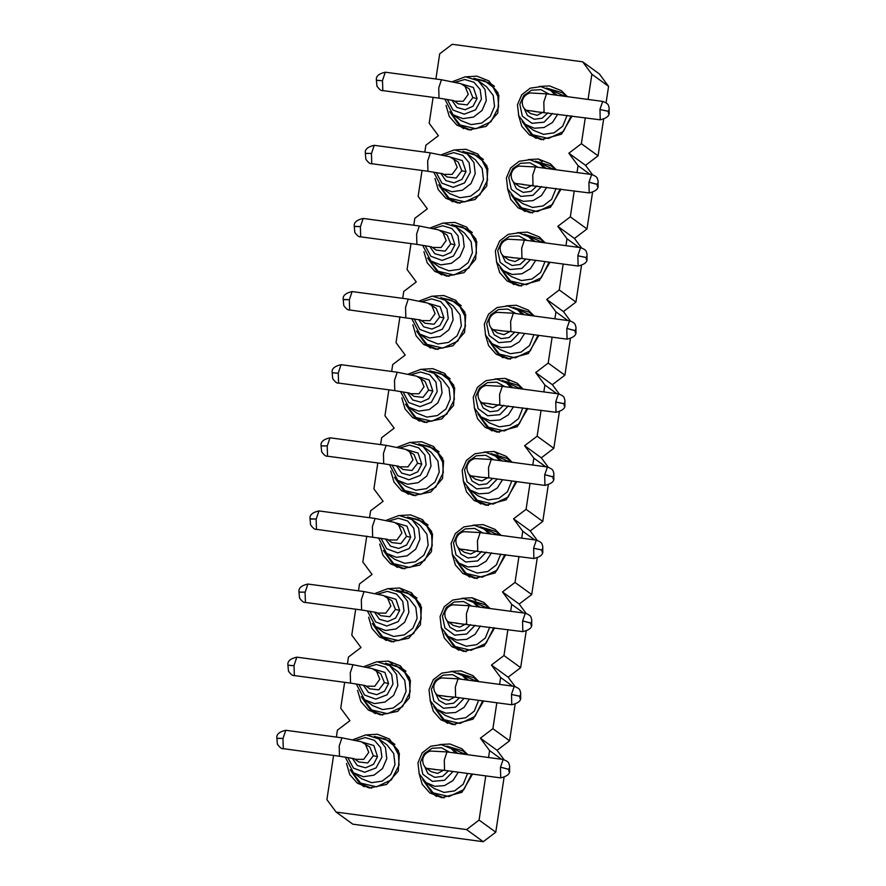 <?xml version="1.0" encoding="UTF-8"?>
<svg xmlns="http://www.w3.org/2000/svg" width="886" height="886" viewBox="0 0 886 886"><rect width="100%" height="100%" fill="white"/><g stroke="black" fill="none" stroke-linecap="round" stroke-linejoin="round"><path stroke-width="1.33" d="M388.876 389.84L384.956 415.755L394.17 428.182L381.644 437.695L380.592 444.595M548.224 467.166L541.302 457.818L553.828 448.305L559.332 411.979M537.171 540.283L530.249 530.935L542.775 521.433L548.268 485.096M526.107 613.4L519.185 604.064L531.711 594.55L537.215 558.224M515.054 686.517L508.132 677.181L520.658 667.667L526.151 631.341M503.99 759.645L497.068 750.298L509.594 740.796L515.098 704.459M333.579 755.437L326.901 799.637L336.115 812.063L352.805 824.179L483.247 841.7L495.772 832.187L504.034 777.587M606.09 102.754L608.571 86.363L599.357 73.937L582.667 61.821L452.225 44.3L439.7 53.813L435.89 78.998M592.457 174.675L585.535 165.339L598.061 155.825L603.565 119.499M581.404 247.803L574.482 238.456L587.008 228.953L592.501 192.616M570.34 320.92L563.418 311.573L575.944 302.071L581.449 265.745M559.287 394.037L552.366 384.701L564.891 375.188L570.385 338.862M377.813 462.957L373.903 488.873L383.106 501.299L370.581 510.812L369.54 517.712M366.76 536.074L362.839 561.99L372.054 574.427L359.528 583.929L358.476 590.84M355.696 609.203L351.786 635.118L360.99 647.544L348.464 657.047L347.423 663.957M344.643 682.32L340.722 708.235L349.937 720.661L337.411 730.175L336.359 737.074M336.115 812.063L466.557 829.584L479.082 820.082L485.772 775.881M488.551 757.519L489.593 750.608L480.378 738.182L492.904 728.68L496.825 702.764M499.604 684.402L500.645 677.491L491.442 665.065L503.968 655.551L507.888 629.636M510.668 611.285L511.709 604.374L502.495 591.948L515.021 582.434L518.941 556.519M521.721 538.156L522.762 531.257L513.559 518.819L526.085 509.317L530.005 483.402M532.785 465.039L533.826 458.128L524.612 445.702L537.137 436.2L541.058 410.284M543.838 391.922L544.879 385.011L535.676 372.585L548.201 363.072L552.122 337.156M554.902 318.794L555.943 311.894L546.728 299.468L559.254 289.955L563.175 264.039M565.955 245.677L566.996 238.766L557.792 226.34L570.318 216.837L574.239 190.922M577.019 172.56L578.06 165.649L568.845 153.223L581.371 143.709L585.292 117.794M588.071 99.442L591.881 74.247L582.667 61.821M433.11 97.36L429.189 123.276L438.404 135.702L425.878 145.204L424.826 152.115M422.046 170.477L418.137 196.393L427.34 208.819L414.814 218.333L413.773 225.232M410.993 243.595L407.073 269.51L416.287 281.936L403.761 291.45L402.709 298.36M399.929 316.723L396.02 342.638L405.223 355.065L392.697 364.567L391.656 371.478M466.833 76.75L476.978 76.163L488.95 80.947L498.884 95.323L497.788 112.976L486.126 126.399L468.86 129.91L456.888 125.125L449.291 116.498L446.046 105.39M455.781 149.867L465.925 149.28L477.897 154.064L487.832 168.44L486.735 186.093L475.073 199.527L457.796 203.027L445.824 198.242L438.227 189.615L434.982 178.518M444.717 222.984L454.861 222.408L466.833 227.181L476.768 241.557L475.671 259.21L464.009 272.644L446.743 276.144L434.771 271.36L427.174 262.743L423.929 251.635M433.664 296.112L443.808 295.525L455.781 300.31L465.715 314.685L464.618 332.339L452.956 345.761L435.679 349.261L423.707 344.488L416.11 335.86L412.865 324.752M422.6 369.229L432.745 368.642L444.717 373.427L454.651 387.802L453.554 405.456L441.892 418.879L424.627 422.389L412.654 417.605L405.057 408.978L401.812 397.869M572.068 116.022L561.48 134.196L541.324 139.645L529.352 134.86L521.754 126.233L518.509 115.125M539.308 86.485L549.453 85.898L561.425 90.682L567.35 96.652M561.015 189.139L550.416 207.324L530.271 212.762L518.299 207.977L510.701 199.35L507.456 188.242M528.244 159.602L538.389 159.015L550.361 163.799L556.297 169.78M549.951 262.267L539.364 280.441L519.207 285.879L507.235 281.095L499.638 272.478L496.393 261.37M517.191 232.719L527.336 232.132L539.308 236.916L545.233 242.897M538.898 335.384L528.3 353.558L508.154 358.996L496.182 354.223L488.585 345.595L485.34 334.487M506.127 305.847L516.272 305.26L528.244 310.045L534.18 316.014M527.834 408.501L517.247 426.675L497.09 432.124L485.118 427.34L477.521 418.713L474.276 407.604M495.075 378.964L505.219 378.377L517.191 383.162L523.117 389.131M411.547 442.347L421.692 441.76L433.664 446.544L443.598 460.919L442.502 478.573L430.84 492.007L413.563 495.507L401.591 490.722L393.993 482.095L390.748 470.998M400.483 515.464L410.628 514.888L422.6 519.672L432.534 534.048L431.438 551.69L419.776 565.124L402.51 568.624L390.538 563.839L382.94 555.223L379.695 544.115M389.43 588.592L399.575 588.005L411.547 592.789L421.481 607.165L420.385 624.818L408.723 638.241L391.446 641.752L379.474 636.968L371.876 628.34L368.631 617.232M378.366 661.709L388.511 661.122L400.483 665.907L410.417 680.282L409.321 697.935L397.659 711.369L380.393 714.869L368.421 710.085L360.823 701.457L357.579 690.36M367.313 734.826L377.458 734.25L389.43 739.024L399.365 753.399L398.268 771.053L386.606 784.487L369.329 787.986L357.357 783.202L349.76 774.585L346.515 763.477M516.771 481.619L506.183 499.804L486.037 505.241L474.065 500.457L466.468 491.83L463.223 480.733M484.011 452.081L494.155 451.495L506.127 456.279L512.064 462.259M505.718 554.747L495.13 572.921L474.974 578.359L463.001 573.574L455.404 564.958L452.159 553.85M472.958 525.199L483.103 524.623L495.075 529.396L501 535.377M494.654 627.864L484.066 646.038L463.921 651.487L451.949 646.702L444.351 638.075L441.106 626.967M461.894 598.327L472.039 597.74L484.011 602.524L489.947 608.494M483.601 700.981L473.013 719.166L452.857 724.604L440.885 719.82L433.287 711.192L430.042 700.095M450.841 671.444L460.986 670.857L472.958 675.641L478.883 681.622M472.537 774.109L461.949 792.283L441.804 797.721L429.832 792.937L422.234 784.32L418.989 773.212M439.777 744.561L449.922 743.974L461.894 748.759L467.83 754.739M545.743 466.778L533.826 458.128M541.302 457.818L524.612 445.702M542.775 521.433L526.085 509.317M530.249 530.935L513.559 518.819M534.679 539.895L522.762 531.257M531.711 594.55L515.021 582.434M519.185 604.064L502.495 591.948M523.626 613.023L511.709 604.374M520.658 667.667L503.968 655.551M508.132 677.181L491.442 665.065M512.562 686.141L500.645 677.491M509.594 740.796L492.904 728.68M497.068 750.298L480.378 738.182M501.509 759.258L489.593 750.608M495.772 832.187L479.082 820.082M483.247 841.7L466.557 829.584M608.571 86.363L591.881 74.247M598.061 155.825L581.371 143.709M585.535 165.339L568.845 153.223M589.976 174.298L578.06 165.649M587.008 228.953L570.318 216.837M574.482 238.456L557.792 226.34M578.912 247.415L566.996 238.766M575.944 302.071L559.254 289.955M563.418 311.573L546.728 299.468M567.86 320.544L555.943 311.894M564.891 375.188L548.201 363.072M552.366 384.701L535.676 372.585M556.796 393.661L544.879 385.011M553.828 448.305L537.137 436.2M522.208 121.415L531.733 135.215L543.605 139.844M522.629 121.903L532.619 134.75L548.489 138.482L563.43 131.493L571.171 115.9M564.98 96.33L547.027 88.301M533.682 130.43L543.561 134.351L554.171 132.8L562.732 126.177L567.106 115.357M555.168 95.012L550.771 90.527L540.892 86.606L530.282 88.157L521.732 94.769L517.468 104.714L518.742 115.745L525.453 124.45L534.369 128.237L544.093 127.518L552.521 122.434L557.815 114.106M549.165 94.215L540.992 89.674L531.578 90.184L523.748 95.599L519.838 104.293L522.319 116.155L531.977 123.298L544.048 122.202L552.565 113.408M533.45 111.37L600.232 119.809C606.877 118.203 609.823 115.634 609.081 112.09L608.992 111.88C608.449 114.006 608.25 113.829 608.416 111.359L599.977 109.521L608.427 111.271C608.981 109.155 609.18 109.321 609.014 111.791L609.07 111.99M566.586 96.552L562.499 92.831L546.429 88.046M511.144 194.543L520.68 208.332L532.552 212.972M511.576 195.02L521.566 207.867L537.425 211.599L552.377 204.611L560.118 189.017M553.916 169.459L535.964 161.429M522.629 203.547L532.508 207.468L543.118 205.917L551.668 199.306L556.054 188.474M544.115 168.141L539.718 163.644L529.839 159.724L519.229 161.274L510.668 167.886L506.404 177.831L507.689 188.862L514.401 197.578L523.316 201.366L533.04 200.635L541.468 195.551L546.762 187.234M538.112 167.332L529.928 162.791L520.514 163.312L512.684 168.717L508.774 177.41L511.266 189.272L520.924 196.415L532.984 195.319L541.512 186.525M588.913 182.638L589.19 192.926C595.824 191.321 598.77 188.751 598.028 185.207L597.939 185.008C597.385 187.123 597.197 186.946 597.352 184.476L588.991 182.184L597.374 184.388C597.928 182.272 598.116 182.45 597.95 184.919L598.006 185.108M555.522 169.669L551.435 165.959L535.377 161.163M500.092 267.661L509.616 281.449L521.489 286.089M500.512 268.137L510.502 280.995L526.373 284.716L541.313 277.728L549.054 262.145M542.863 242.576L524.911 234.546M511.565 276.665L521.444 280.585L532.054 279.035L540.615 272.423L544.99 261.591M533.051 241.258L528.654 236.761L518.775 232.841L508.165 234.391L499.615 241.014L495.352 250.959L496.625 261.979L503.337 270.695L512.252 274.483L521.976 273.752L530.404 268.679L535.698 260.351M527.048 240.449L518.875 235.92L509.461 236.429L501.631 241.845L497.722 250.539L500.202 262.389L509.86 269.532L521.932 268.436L530.448 259.642M577.86 255.766L578.137 266.044C584.76 264.449 587.706 261.868 586.964 258.324L586.875 258.125C586.333 260.24 586.133 260.074 586.299 257.604L577.86 255.766L586.31 257.516C586.864 255.389 587.064 255.567 586.897 258.036L586.975 258.258M544.469 242.786L540.382 239.076L524.313 234.292M489.028 340.778L498.563 354.566L510.436 359.207M489.46 341.265L499.449 354.112L515.309 357.844L530.26 350.856L538.001 335.262M531.799 315.693L513.847 307.663M500.512 349.782L510.391 353.702L521.001 352.163L529.551 345.54L533.937 334.72M521.998 314.375L517.601 309.89L507.722 305.969L497.112 307.52L488.551 314.131L484.288 324.077L485.572 335.096L492.284 343.812L501.199 347.6L510.923 346.88L519.351 341.797L524.645 333.468M515.995 313.578L507.811 309.037L498.397 309.546L490.567 314.962L486.658 323.656L489.15 335.517L498.807 342.66L510.868 341.564L519.395 332.759M575.911 331.442L575.822 331.242C575.269 333.369 575.08 333.191 575.235 330.722L566.874 328.429L575.258 330.633C575.811 328.507 576 328.684 575.834 331.154L575.922 331.364M533.405 315.914L529.319 312.193L513.26 307.409M477.975 413.906L487.499 427.694L499.372 432.324M478.396 414.382L488.385 427.229L504.256 430.961L519.196 423.973L526.937 408.38M520.746 388.821L502.794 380.781M489.449 422.91L499.327 426.83L509.937 425.28L518.498 418.668L522.873 407.837M510.934 387.503L506.537 383.007L496.658 379.086L486.049 380.637L477.499 387.248L473.235 397.194L474.508 408.224L481.22 416.941L490.135 420.717L499.859 419.997L508.287 414.914L513.581 406.585M504.931 386.695L496.758 382.154L487.344 382.663L479.514 388.079L475.605 396.773L478.086 408.634L487.743 415.778L499.815 414.681L508.331 405.888M555.743 402L556.02 412.289C562.643 410.683 565.589 408.114 564.847 404.57L564.759 404.37C564.216 406.486 564.017 406.309 564.183 403.839L555.743 402L564.194 403.75C564.747 401.635 564.947 401.801 564.781 404.271L564.836 404.47M522.352 389.032L518.266 385.321L502.196 380.526M466.911 487.023L476.446 500.811L488.319 505.452M467.343 487.499L477.332 500.346L493.192 504.079L508.143 497.09L515.885 481.508M509.683 461.938L491.73 453.909M478.396 496.027L488.275 499.948L498.884 498.397L507.434 491.785L511.82 480.954M499.881 460.62L495.484 456.124L485.606 452.203L474.996 453.754L466.435 460.366L462.171 470.322L463.456 481.342L470.167 490.058L479.082 493.845L488.806 493.114L497.234 488.042L502.528 479.714M493.879 459.812L485.694 455.271L476.28 455.792L468.45 461.196L464.541 469.89L467.033 481.751L476.69 488.895L488.751 487.798L497.279 479.005M544.68 475.129L544.956 485.406C551.579 483.8 554.536 481.231 553.794 477.687L553.706 477.488C553.152 479.603 552.964 479.437 553.119 476.967L544.757 474.674L553.141 476.867C553.695 474.752 553.883 474.929 553.717 477.399L553.772 477.587M511.288 462.149L507.202 458.439L491.143 453.654M455.858 560.14L465.383 573.929L477.255 578.569M456.279 560.628L466.269 573.475L482.139 577.196L497.079 570.219L504.821 554.625M498.63 535.055L480.677 527.026M467.332 569.144L477.211 573.065L487.821 571.514L496.381 564.903L500.756 554.082M488.817 533.737L484.42 529.241L474.542 525.32L463.932 526.871L455.382 533.494L451.118 543.439L452.392 554.459L459.103 563.175L468.018 566.962L477.742 566.232L486.17 561.159L491.464 552.831M482.815 532.929L474.641 528.399L465.228 528.909L457.397 534.324L453.488 543.018L455.969 554.88L465.626 562.012L477.698 560.916L486.215 552.122M467.099 550.095L533.881 558.523C540.526 556.929 543.472 554.348 542.73 550.804L542.642 550.605C542.099 552.731 541.9 552.554 542.066 550.084L533.627 548.246L542.077 549.996C542.631 547.869 542.83 548.046 542.664 550.516L542.741 550.738M500.236 535.277L496.149 531.556L480.079 526.771M444.794 633.257L454.33 647.057L466.202 651.686M445.226 633.745L455.216 646.592L471.075 650.324L486.026 643.336L493.768 627.742M487.566 608.173L469.613 600.143M456.279 642.272L466.158 646.193L476.768 644.643L485.318 638.02L489.703 627.199M477.764 606.855L473.368 602.369L463.489 598.449L452.879 599.999L444.318 606.611L440.054 616.556L441.339 627.587L448.05 636.292L456.966 640.08L466.689 639.36L475.117 634.276L480.411 625.948M471.762 606.057L463.577 601.516L454.164 602.026L446.334 607.442L442.424 616.135L444.916 627.997L454.573 635.14L466.634 634.044L475.162 625.25M456.035 623.212L522.818 631.652C529.463 630.046 532.42 627.476 531.678 623.932L531.589 623.722C531.035 625.848 530.847 625.671 531.002 623.201L522.64 620.909L531.024 623.113C531.578 620.997 531.766 621.164 531.6 623.633L531.7 623.766M466.667 624.109L466.401 613.821L469.115 605.703L525.276 613.245C532.143 615.848 530.614 617.199 531.733 619.491L531.655 623.833M489.172 608.394L485.085 604.673L469.026 599.888M433.741 706.386L443.266 720.174L455.138 724.814M434.162 706.862L444.152 719.709L460.022 723.441L474.962 716.453L482.704 700.859M476.513 681.301L458.56 673.271M445.215 715.39L455.094 719.31L465.704 717.76L474.265 711.148L478.639 700.317M466.7 679.983L462.304 675.486L452.425 671.566L441.815 673.116L433.265 679.728L429.001 689.673L430.275 700.704L436.986 709.42L445.902 713.208L455.625 712.477L464.054 707.393L469.347 699.076M460.698 679.174L452.524 674.634L443.111 675.154L435.281 680.559L431.371 689.253L433.852 701.114L443.509 708.257L455.581 707.161L464.098 698.367M511.51 694.48L511.787 704.769C518.41 703.163 521.356 700.593 520.614 697.049L520.525 696.85C519.982 698.965 519.783 698.788 519.949 696.318L511.51 694.48L519.96 696.23C520.514 694.115 520.713 694.292 520.547 696.761L520.603 696.95M478.119 681.511L474.032 677.801L457.962 673.006M422.677 779.503L432.213 793.291L444.085 797.932M423.109 779.979L433.099 792.837L448.958 796.558L463.91 789.57L471.651 773.987M465.449 754.418L447.496 746.389M434.162 788.507L444.041 792.427L454.651 790.877L463.201 784.265L467.586 773.434M455.648 753.1L451.251 748.604L441.372 744.683L430.762 746.233L422.201 752.856L417.937 762.802L419.222 773.821L425.933 782.537L434.849 786.325L444.573 785.594L453.001 780.522L458.295 772.193M449.645 752.292L441.461 747.762L432.047 748.271L424.217 753.687L420.307 762.381L422.799 774.231L432.457 781.374L444.517 780.278L453.045 771.485M500.446 767.608L500.723 777.886C507.346 776.291 510.303 773.711 509.561 770.167L509.472 769.967C508.918 772.083 508.73 771.916 508.885 769.447L500.524 767.154L508.907 769.358C509.45 767.232 509.649 767.409 509.483 769.879L509.539 770.067M467.055 754.628L462.968 750.918L446.909 746.134M498.109 92.952L490.024 83.107L473.966 78.311M450.166 112.168L460.155 125.015L476.015 128.747L490.966 121.759L498.585 107.051L497.954 96.496L493.059 87.227L484.764 80.881L474.553 78.566M461.218 120.695L471.097 124.616L481.707 123.065L490.257 116.443L494.532 106.497L493.247 95.478L486.536 86.762M444.772 99.022L452.99 114.715L462.869 118.646L473.478 117.096L482.039 110.473L486.303 100.528L485.019 89.508L478.307 80.792L465.394 76.739L452.602 81.59M447.319 99.487L453.001 110.063L464.242 114.183L475.56 109.831L481.43 99.132L480.157 89.552L473.955 82.243L464.762 79.507L455.459 82.199M376.517 80.216L382.497 80.781L376.495 80.305M376.495 80.194L376.417 80.072C375.764 76.351 378.721 73.726 385.299 72.198L382.564 80.316M449.734 111.691L459.269 125.48L471.142 130.109M487.056 166.07L478.972 156.224L462.902 151.428M439.102 185.285L449.091 198.132L464.962 201.864L479.902 194.876L487.533 180.168L486.89 169.614L481.995 160.355L473.711 153.998L463.5 151.694M450.154 193.812L460.033 197.733L470.643 196.183L479.204 189.571L483.468 179.625L482.183 168.595L475.472 159.879M433.719 172.15L441.926 187.843L451.816 191.764L462.426 190.213L470.975 183.601L475.239 173.645L473.955 162.625L467.243 153.909L454.341 149.867L441.538 154.707M436.266 172.604L441.937 183.18L453.178 187.3L464.508 182.948L470.366 172.249L469.104 162.67L462.902 155.36L453.71 152.636L444.395 155.327M365.453 153.333L371.511 153.444L365.442 153.422M438.681 184.809L448.205 198.597L460.078 203.237M475.992 239.187L467.908 229.341L451.849 224.557M428.049 258.402L438.038 271.26L453.898 274.981L468.849 267.993L476.469 253.285L475.837 242.742L470.942 233.472L462.647 227.115L452.436 224.811M439.102 266.93L448.98 270.85L459.59 269.3L468.14 262.688L472.415 252.743L471.13 241.712L464.419 233.007M422.655 245.267L430.873 260.96L440.752 264.881L451.362 263.33L459.923 256.719L464.186 246.773L462.902 235.742L456.19 227.026L443.277 222.984L430.485 227.835M425.202 245.721L430.884 256.298L442.125 260.418L453.444 256.076L459.313 245.378L458.04 235.787L451.838 228.488L442.646 225.753L433.343 228.444M436.233 250.173L431.637 246.84L416.874 244.392L416.619 234.103L419.333 225.985L363.182 218.443C356.604 219.961 353.647 222.585 354.3 226.318L360.447 226.561L354.378 226.539M427.617 257.926L437.152 271.714L449.025 276.354M464.94 312.315L456.855 302.458L440.785 297.674M416.985 331.53L426.974 344.377L442.845 348.109L457.785 341.121L465.416 326.402L464.773 315.859L459.878 306.589L451.594 300.243L441.383 297.929M428.038 340.047L437.917 343.978L448.526 342.428L457.087 335.805L461.351 325.86L460.067 314.84L453.355 306.124M411.602 318.384L419.809 334.077L429.699 337.998L440.309 336.447L448.859 329.836L453.123 319.89L451.838 308.871L445.126 300.155L432.224 296.101L419.421 300.952M414.15 318.838L419.82 329.426L431.061 333.546L442.391 329.193L448.25 318.495L446.987 308.904L440.785 301.605L431.593 298.87L422.279 301.561M349.394 299.678L352.107 291.56C345.551 293.078 342.594 295.702 343.236 299.435L349.394 299.678L343.325 299.667M416.564 331.043L426.088 344.831L437.961 349.472M453.876 385.432L445.791 375.586L429.732 370.791M405.932 404.647L415.922 417.494L431.781 421.227L446.732 414.238L454.352 399.531L453.721 388.976L448.825 379.706L440.53 373.36L430.319 371.057M416.985 413.175L426.864 417.096L437.474 415.545L446.023 408.933L450.298 398.977L449.014 387.957L442.302 379.241M400.538 391.512L408.756 407.206L418.635 411.126L429.245 409.576L437.806 402.953L442.07 393.007L440.785 381.988L434.074 373.272L421.16 369.218L408.357 374.069M403.086 391.966L408.767 402.543L420.008 406.663L431.327 402.31L437.197 391.612L435.923 382.032L429.721 374.723L420.529 371.998L411.226 374.689M332.283 372.696L338.264 373.261L332.261 372.784M332.261 372.674L332.184 372.552C331.53 368.831 334.487 366.206 341.066 364.678L338.33 372.796M405.5 404.171L415.036 417.959L426.908 422.589M442.823 458.549L434.738 448.704L418.668 443.919M394.868 477.764L404.858 490.611L420.728 494.344L435.668 487.355L443.299 472.648L442.657 462.104L437.762 452.835L429.477 446.478L419.266 444.174M405.921 486.292L415.8 490.213L426.41 488.662L434.971 482.05L439.234 472.105L437.95 461.074L431.238 452.358M389.486 464.629L397.692 480.323L407.582 484.243L418.192 482.693L426.742 476.081L431.006 466.136L429.721 455.105L423.01 446.389L410.107 442.347L397.305 447.197M392.033 465.084L397.703 475.66L408.944 479.78L420.274 475.428L426.133 464.74L424.87 455.149L418.668 447.851L409.476 445.115L400.162 447.807M321.219 445.813L327.277 445.924L321.208 445.902M321.197 445.791L321.12 445.68C320.477 441.948 323.434 439.323 330.002 437.806L327.277 445.924M394.447 477.288L403.972 491.077L415.844 495.717M431.759 531.678L423.674 521.821L407.615 517.036M383.815 550.893L393.805 563.74L409.664 567.472L424.615 560.484L432.235 545.765L431.604 535.222L426.709 525.952L418.413 519.606L408.202 517.291M394.868 559.409L404.747 563.33L415.357 561.779L423.907 555.168L428.182 545.222L426.897 534.192L420.185 525.487M378.422 537.747L386.639 553.44L396.518 557.36L407.128 555.81L415.689 549.198L419.953 539.253L418.668 528.222L411.957 519.517L399.043 515.464L386.241 520.315M380.969 538.201L386.65 548.777L397.892 552.897L409.21 548.556L415.08 537.857L413.806 528.266L407.604 520.968L398.412 518.232L389.109 520.924M316.213 519.041L318.938 510.923C312.37 512.44 309.413 515.065 310.067 518.797L316.213 519.041L310.144 519.03M383.383 550.405L392.919 564.194L404.791 568.834M420.706 604.795L412.621 594.949L396.551 590.154M372.751 624.01L382.741 636.857L398.611 640.589L413.552 633.601L421.182 618.893L420.54 608.339L415.645 599.069L407.361 592.723L397.149 590.408M383.804 632.538L393.683 636.458L404.293 634.908L412.854 628.285L417.118 618.339L415.833 607.32L409.122 598.604M367.369 610.864L375.575 626.557L385.465 630.489L396.075 628.938L404.625 622.315L408.889 612.37L407.604 601.35L400.893 592.634L387.99 588.581L375.188 593.432M369.916 611.329L375.586 621.906L386.828 626.025L398.157 621.673L404.016 610.975L402.753 601.395L396.551 594.085L387.359 591.35L378.045 594.041M299.103 592.058L305.161 592.158L299.091 592.147M299.08 592.036L299.003 591.914C298.36 588.193 301.318 585.568 307.885 584.04L305.161 592.158M372.33 623.534L381.855 637.322L393.727 641.951M409.642 677.912L401.557 668.066L385.499 663.271M361.698 697.127L371.688 709.974L387.547 713.706L402.499 706.718L410.118 692.01L409.487 681.456L404.592 672.197L396.297 665.84L386.086 663.536M372.751 705.655L382.63 709.575L393.24 708.025L401.79 701.413L406.065 691.468L404.78 680.437L398.069 671.721M356.305 683.992L364.523 699.685L374.401 703.606L385.011 702.055L393.572 695.444L397.836 685.487L396.551 674.467L389.84 665.751L376.927 661.709L364.124 666.549M358.852 684.446L364.534 695.023L375.775 699.143L387.093 694.79L392.963 684.092L391.69 674.512L385.488 667.202L376.295 664.478L366.992 667.169M288.05 665.176L294.03 665.74L288.028 665.264M288.028 665.153L287.95 665.043C287.297 661.31 290.254 658.686 296.832 657.157L294.097 665.286M361.266 696.651L370.802 710.439L382.674 715.08M398.589 751.029L390.505 741.183L374.435 736.399M350.635 770.244L360.624 783.102L376.495 786.823L391.435 779.835L399.065 765.127L398.423 754.584L393.528 745.314L385.244 738.957L375.033 736.654M361.687 778.772L371.566 782.692L382.176 781.142L390.737 774.53L395.001 764.585L393.716 753.554L387.005 744.849M345.252 757.109L353.459 772.802L363.349 776.723L373.958 775.172L382.508 768.561L386.772 758.615L385.488 747.585L378.776 738.869L365.874 734.826L353.071 739.677M347.799 757.563L353.47 768.14L364.711 772.26L376.041 767.918L381.899 757.22L380.637 747.629L374.435 740.331L365.242 737.595L355.928 740.286M276.986 738.293L283.044 738.403L276.975 738.381M276.964 738.271L276.886 738.16C276.244 734.428 279.201 731.803 285.768 730.285L341.93 737.828L339.205 745.946L339.471 756.234L354.234 758.682L358.819 762.004M350.214 769.768L359.738 783.556L371.611 788.197M403.363 590.763L399.575 588.005M392.31 663.88L388.511 661.122M497.954 454.252L494.155 451.495M475.837 600.486L472.039 597.74M509.007 381.135L505.219 378.377M542.188 161.773L538.389 159.015M524.113 108.269L527.391 115.457L534.269 119.267L542.132 118.248L547.991 112.788M530.714 113.585L537.16 115.302L543.118 112.134M534.923 111.381L526.129 110.263M544.082 112.267L543.816 101.979L546.529 93.861L602.702 101.403L600.043 109.067M599.977 109.521L600.254 119.809M513.06 181.397L516.328 188.585L523.205 192.395L531.068 191.365L536.938 185.905M519.661 186.713L526.096 188.43L532.065 185.263M523.859 184.498L515.065 183.38M533.018 185.384L532.752 175.096L535.465 166.978L591.649 174.52L588.991 182.184M501.997 254.515L505.275 261.702L512.152 265.512L520.016 264.493L525.874 259.033M508.597 259.831L515.043 261.547L521.001 258.38M512.806 257.616L504.012 256.497M511.333 257.616L521.954 258.502L521.699 248.224L524.412 240.095L580.563 247.637L577.927 255.312M490.944 327.632L494.211 334.819L501.088 338.629L508.952 337.61L514.821 332.15M497.544 332.948L503.979 334.664L509.948 331.497M501.742 330.744L492.948 329.614M500.269 330.733L510.89 331.619L510.635 321.341L513.348 313.223M497.644 333.025L493.048 329.692C490.191 327.731 488.873 324.664 489.105 320.477C490.456 314.12 496.215 312.193 497.611 312.359L513.359 313.223L569.532 320.765L566.874 328.429M566.796 328.883L567.073 339.172M479.88 400.76L483.158 407.948L490.036 411.746L497.899 410.727L503.757 405.267M486.48 406.065L492.926 407.793L498.884 404.614M490.689 403.861L481.895 402.742M499.848 404.747L499.582 394.458L502.296 386.34L558.468 393.882L555.81 401.546M468.827 473.877L472.094 481.065L478.972 484.875L486.835 483.856L492.705 478.385M475.428 479.193L481.862 480.91L487.832 477.742M479.625 476.978L470.831 475.86M478.152 476.978L488.773 477.864L488.518 467.575L491.232 459.457L547.415 467L544.757 474.674M457.763 546.994L461.041 554.182L467.919 557.992L475.782 556.973L481.641 551.513M464.364 552.31L470.809 554.027L476.768 550.859M468.572 550.095L459.779 548.977M477.731 550.981L477.465 540.704L480.179 532.575M464.463 552.388L459.878 549.054C457.021 547.094 455.703 544.026 455.936 539.84C457.287 533.483 463.035 531.545 464.441 531.722L480.19 532.586L536.351 540.128L533.693 547.792M533.627 548.246L533.904 558.523M446.71 620.111L449.977 627.299L456.855 631.109L464.718 630.09L470.588 624.63M453.311 625.427L459.745 627.144L465.715 623.977M457.508 623.223L448.715 622.105M525.276 613.245L522.64 620.909M522.563 621.363L522.84 631.652M435.646 693.24L438.924 700.427L445.802 704.237L453.665 703.207L459.524 697.747M442.247 698.556L448.693 700.272L454.651 697.105M446.455 696.341L437.662 695.222M444.982 696.341L455.603 697.227L455.349 686.938L458.062 678.82L514.234 686.362L511.576 694.026M424.593 766.357L427.86 773.544L434.738 777.354L442.601 776.335L448.471 770.875M431.194 771.673L437.629 773.389L443.598 770.222M435.391 769.458L426.598 768.339M433.918 769.458L444.539 770.344L444.285 760.066L446.998 751.937L503.159 759.479L500.524 767.154M452.015 100.461L456.899 107.461L465.128 109.72L473.024 106.231L477.078 98.545L473.357 87.437L462.16 84.181M458.25 103.85L467.232 104.891L472.858 97.626L469.347 88.977M477.078 98.545L472.858 97.626M464.762 85.643L468.273 94.304L463.223 101.292L454.717 101.203M469.259 88.899L460.775 83.649L441.461 79.74L438.736 87.858L439.002 98.147L453.754 100.594L458.339 103.928M438.991 98.147L382.818 90.605L382.497 80.781M440.951 173.59L445.835 180.578L454.064 182.837L461.971 179.349L466.025 171.674L462.304 160.565L451.107 157.298M447.186 176.978L456.179 178.02L461.805 170.754L458.295 162.094M466.025 171.674L461.805 170.754M453.698 158.76L457.209 167.421L452.17 174.409L443.664 174.332M430.386 152.857L427.672 160.986L427.938 171.264L442.701 173.711L447.286 177.045M427.927 171.264L371.766 163.722L371.444 153.898M371.511 153.444L374.224 145.315L430.397 152.868L449.723 156.778L458.195 162.016M429.898 246.707L434.782 253.706L443.011 255.954L450.908 252.466L454.961 244.791L451.24 233.682L440.043 230.426M436.133 250.096L445.115 251.137L450.741 243.871L447.231 235.211M454.961 244.791L450.741 243.871M442.646 231.877L446.156 240.538L441.106 247.537L432.601 247.449M416.874 244.392L360.702 236.839L360.38 227.015M360.447 226.561L363.171 218.443M418.834 319.824L423.718 326.823L431.947 329.083L439.855 325.594L443.908 317.908L440.187 306.8L428.99 303.544M425.07 323.213L434.062 324.254L439.689 316.989L436.178 308.339M443.908 317.908L439.689 316.989M431.582 305.005L435.092 313.655L430.053 320.654L421.548 320.566M436.078 308.262L427.606 303.012L408.28 299.103L405.555 307.22L405.821 317.509M425.169 323.29L420.584 319.957L349.649 309.967L349.328 300.132M407.781 392.952L412.666 399.94L420.894 402.2L428.791 398.711L432.844 391.036L429.123 379.917L417.926 376.661M414.017 396.341L422.999 397.371L428.625 390.117L425.114 381.456M432.844 391.036L428.625 390.117M420.529 378.123L424.04 386.783L418.989 393.772L410.484 393.683M425.025 381.379L416.542 376.14L397.227 372.22L394.503 380.349L394.768 390.626L409.52 393.074L414.105 396.407M338.596 383.084L338.264 373.261M396.718 466.069L401.602 473.069L409.83 475.317L417.738 471.828L421.78 464.153L418.07 453.045L406.873 449.778M402.953 469.458L411.946 470.499L417.572 463.234L414.061 454.573M421.78 464.153L417.572 463.234M409.465 451.24L412.976 459.9L407.937 466.889L399.431 466.811M386.152 445.348L383.439 453.466L383.704 463.755L398.467 466.202L403.052 469.525M383.693 463.743L327.532 456.201L327.211 446.378M385.665 539.186L390.549 546.186L398.778 548.445L406.674 544.945L410.727 537.27L407.006 526.162L395.809 522.906M391.9 542.575L400.882 543.616L406.508 536.351L402.997 527.691M410.727 537.27L406.508 536.351M398.412 524.368L401.923 533.018L396.873 540.017L388.367 539.928M402.909 527.624L394.425 522.375L375.11 518.465L372.386 526.583L372.652 536.872M391.989 542.642L387.404 539.319L316.468 529.33L316.147 519.495M374.601 612.304L379.485 619.303L387.714 621.562L395.621 618.074L399.664 610.388L395.953 599.279L384.757 596.023M380.836 615.692L389.829 616.734L395.444 609.468L391.944 600.819M399.664 610.388L395.444 609.468M387.348 597.485L390.859 606.146L385.82 613.134L377.314 613.046M391.845 600.741L383.372 595.492L364.046 591.582L361.322 599.7L361.588 609.989L376.351 612.436L380.936 615.77M305.426 602.447L305.094 592.623M363.548 685.432L368.432 692.42L376.661 694.679L384.557 691.191L388.611 683.516L384.889 672.408L373.693 669.14M369.783 688.821L378.765 689.862L384.391 682.597L380.88 673.936M388.611 683.516L384.391 682.597M376.295 670.602L379.806 679.263L374.756 686.251L366.25 686.174M352.982 664.699L350.269 672.828L350.535 683.106L365.287 685.554L369.872 688.887M350.524 683.106L294.351 675.564L294.03 665.74M352.484 758.549L357.368 765.548L365.597 767.797L373.504 764.308L377.547 756.633L373.837 745.525L362.64 742.269M358.719 761.938L367.712 762.979L373.327 755.714L369.827 747.053M377.547 756.633L373.327 755.714M365.231 743.719L368.742 752.38L363.703 759.38L355.197 759.291M339.46 756.234L283.298 748.681L282.977 738.858M283.044 738.403L285.757 730.285M536.13 138.404L531.733 135.215M533.904 130.585L525.686 124.616M530.814 113.663L526.229 110.329C523.371 108.369 522.053 105.301 522.286 101.115C523.637 94.758 529.385 92.831 530.792 92.997L546.54 93.861M609.114 111.935L609.136 107.649C608.029 105.356 609.546 104.005 602.702 101.403M550.549 90.361L557.372 95.311M562.499 92.831L566.896 96.02M525.077 211.521L520.68 208.332M522.851 203.714L514.622 197.744M519.761 186.78L515.165 183.446C512.307 181.486 510.989 178.418 511.222 174.243C512.573 167.886 518.332 165.948 519.728 166.125L535.476 166.978M522.386 184.498L589.168 192.926M598.05 185.052L598.083 180.766C596.965 178.474 598.493 177.134 591.649 174.52M539.496 163.478L546.319 168.44M551.435 165.959L555.832 169.148M514.013 284.639L509.616 281.449M511.787 276.831L503.569 270.861M508.697 259.897L504.112 256.575C501.255 254.614 499.937 251.535 500.169 247.36C501.52 241.003 507.268 239.065 508.675 239.242L524.423 240.095M586.986 258.169L587.019 253.894C585.912 251.602 587.429 250.251 580.585 247.648M521.954 258.502L578.115 266.044M528.433 236.595L535.255 241.557M540.382 239.076L544.779 242.266M502.96 357.756L498.563 354.566M500.734 349.948L492.505 343.978M575.933 331.286L575.966 327.012C574.848 324.719 576.376 323.368 569.532 320.765M510.89 331.619L567.051 339.161C573.707 337.566 576.653 334.997 575.911 331.453M517.38 309.723L524.202 314.674M529.319 312.193L533.715 315.383M491.896 430.884L487.499 427.694M489.67 423.076L481.452 417.096M486.58 406.142L481.995 402.809C479.138 400.849 477.82 397.781 478.052 393.605C479.404 387.248 485.151 385.31 486.558 385.488L502.307 386.34M489.216 403.861L555.998 412.289M564.869 404.415L564.903 400.129C563.795 397.836 565.312 396.485 558.468 393.882M506.316 382.841L513.138 387.791M518.266 385.321L522.662 388.511M480.843 504.001L476.446 500.811M478.617 496.193L470.388 490.224M475.527 479.26L470.931 475.926C468.074 473.966 466.756 470.898 466.988 466.723C468.34 460.366 474.099 458.427 475.494 458.605L491.243 459.457M553.816 477.532L553.85 473.246C552.731 470.964 554.259 469.613 547.415 467M488.773 477.864L544.934 485.406M495.263 455.958L502.085 460.919M507.202 458.439L511.599 461.628M469.779 577.118L465.383 573.929M467.553 569.31L459.336 563.341M542.753 550.649L542.786 546.374C541.678 544.082 543.196 542.73 536.351 540.128M484.199 529.086L491.021 534.036M496.149 531.556L500.546 534.745M458.726 650.246L454.33 647.057M456.5 642.428L448.272 636.458M453.41 625.505L448.814 622.171C445.957 620.211 444.639 617.143 444.872 612.957C446.223 606.6 451.982 604.673 453.377 604.839L469.126 605.703M473.146 602.203L479.968 607.154M485.085 604.673L489.482 607.862M447.663 723.364L443.266 720.174M445.436 715.556L437.219 709.586M442.347 698.622L437.762 695.288C434.904 693.328 433.586 690.26 433.819 686.085C435.17 679.728 440.918 677.79 442.324 677.967L458.073 678.82M520.636 696.894L520.669 692.608C519.561 690.316 521.079 688.976 514.234 686.362M455.603 697.227L511.765 704.769M462.082 675.32L468.904 680.282M474.032 677.801L478.429 680.991M436.61 796.481L432.213 793.291M434.384 788.673L426.155 782.703M431.283 771.739L426.698 768.417C423.84 766.456 422.522 763.378 422.755 759.202C424.106 752.845 429.865 750.907 431.26 751.084L447.009 751.937M509.583 770.012L509.616 765.737C508.498 763.444 510.026 762.093 503.182 759.49M444.539 770.344L500.701 777.886M451.029 748.437L457.852 753.399M462.968 750.918L467.365 754.108M494.421 86.296L490.024 83.107M486.303 86.595L478.086 80.626M376.395 80.227L376.938 86.152C379.396 89.564 381.357 91.048 382.818 90.605M441.461 79.74L385.299 72.198M453.211 114.881L461.44 120.861M459.269 125.48L463.666 128.669M483.357 159.414L478.972 156.224M475.25 159.713L467.022 153.743M365.331 153.356L365.874 159.281C368.343 162.692 370.304 164.176 371.766 163.722M365.353 153.189C364.711 149.468 367.668 146.843 374.235 145.315M442.158 188.009L450.376 193.979M448.205 198.597L452.602 201.786M472.304 232.531L467.908 229.341M464.186 232.841L455.969 226.871M447.142 235.144L438.659 229.895L419.344 225.985M354.278 226.473L354.821 232.398C357.279 235.809 359.24 237.293 360.702 236.839M431.094 261.126L439.323 267.096M437.152 271.714L441.549 274.904M461.241 305.648L456.855 302.458M453.134 305.958L444.905 299.989M343.214 299.59L343.757 305.515C346.227 308.926 348.187 310.41 349.649 309.967M408.28 299.103L352.119 291.56M420.042 334.243L428.259 340.213M426.088 344.831L430.485 348.021M450.188 378.776L445.791 375.586M442.07 379.075L433.852 373.106M394.757 390.626L338.585 383.084C337.123 383.527 335.163 382.054 332.704 378.632L332.161 372.707M397.227 372.22L341.066 364.678M408.978 407.372L417.206 413.341M415.036 417.959L419.432 421.149M439.124 451.893L434.738 448.704M431.017 452.203L422.788 446.223M413.961 454.507L405.489 449.257L386.163 445.348L330.002 437.806M321.097 445.835L321.64 451.76C324.11 455.171 326.07 456.655 327.532 456.201M397.925 480.489L406.142 486.458M403.972 491.077L408.368 494.266M428.071 525.01L423.674 521.821M419.953 525.32L411.735 519.351M310.045 518.952L310.587 524.877C313.046 528.289 315.006 529.773 316.468 529.33M375.11 518.465L318.949 510.923M386.861 553.606L395.09 559.575M392.919 564.194L397.316 567.383M417.007 598.139L412.621 594.949M408.9 598.438L400.671 592.468M361.577 609.989L305.415 602.447C303.953 602.89 301.993 601.406 299.523 597.995L298.981 592.069M364.046 591.582L307.885 584.04M375.808 626.723L384.026 632.704M381.855 637.322L386.252 640.512M405.954 671.256L401.557 668.066M397.836 671.555L389.618 665.585M380.792 673.858L372.308 668.62L352.993 664.71L296.832 657.157M287.928 665.198L288.471 671.123C290.929 674.534 292.889 676.018 294.351 675.564M364.744 699.851L372.973 705.821M370.802 710.439L375.199 713.629M394.89 744.373L390.505 741.183M386.783 744.683L378.555 738.714M369.728 746.987L361.255 741.737L341.93 737.828M276.864 738.315L277.407 744.24C279.876 747.651 281.837 749.135 283.298 748.681M353.691 772.969L361.909 778.938M359.738 783.556L364.135 786.746"/></g></svg>
